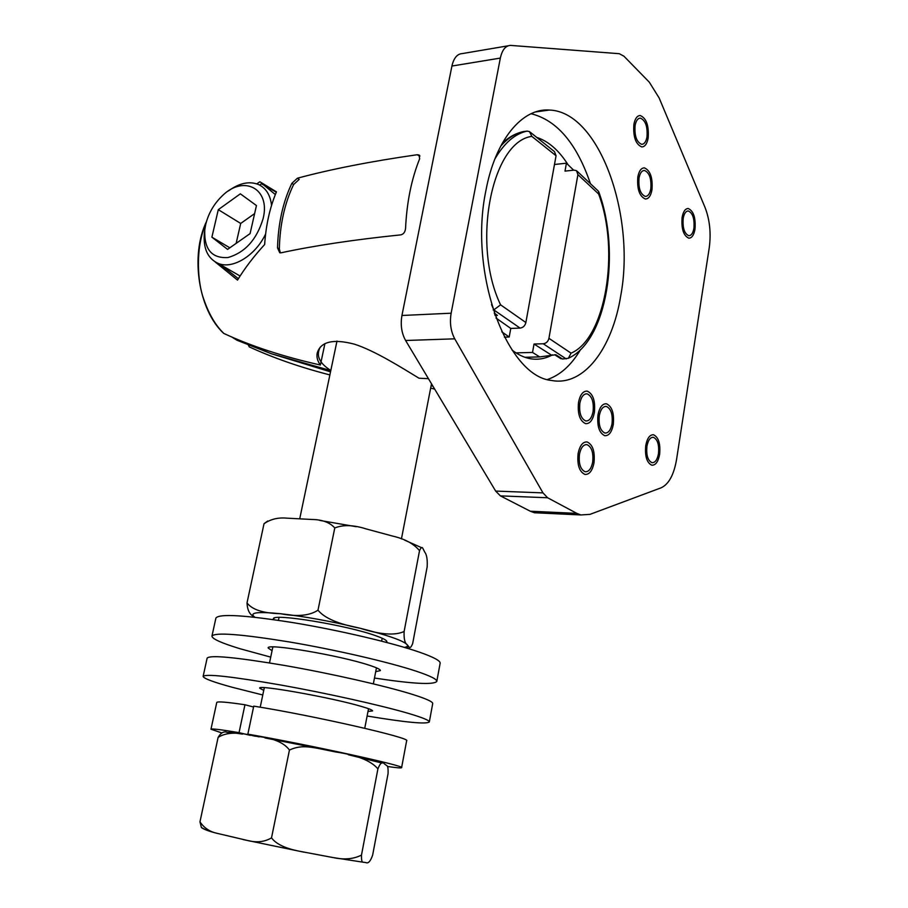 <?xml version="1.0" encoding="UTF-8"?>
<svg xmlns="http://www.w3.org/2000/svg" width="908" height="908" viewBox="0 0 908 908"><rect width="100%" height="100%" fill="white"/><g stroke="black" fill="none" stroke-linecap="round" stroke-linejoin="round"><path stroke-width="1.36" d="M223.345 333.054L223.845 333.452C251.221 346.175 283.398 356.696 320.388 365.016C317.471 361.009 316.404 357.014 317.221 353.03C320.706 341.612 333.054 338.639 354.245 344.121C374.425 350.477 401.45 367.524 419.008 378.216L428.451 378.693M504.417 337.163L509.206 337.004L510.773 328.435L520.057 328.083C523.087 327.697 525.017 325.836 525.868 322.522L556.059 155.756L554.47 151.636M320.388 365.016L324.916 343.599M206.127 222.789C194.539 249.189 198.012 283.932 203.608 298.755C208.681 313.759 215.423 325.325 223.845 333.452M277.519 247.884C278.188 223.482 282.967 201.962 291.854 183.325L297.415 178.206C331.148 169.149 371.031 161.34 417.067 154.746L418.94 154.962L419.678 158.718C411.472 179.092 406.773 202.302 405.57 228.362C405.138 232.073 403.538 234.241 400.791 234.866C354.551 239.61 314.588 245.603 280.89 252.833L279.732 252.742L277.519 247.884L279.335 248.996L280.356 252.878M256.805 183.859L259.858 181.77L276.452 191.86C269.903 207.364 265.965 224.923 264.648 244.524C253.786 256.397 244.751 268.257 237.521 280.095L215.23 261.981M275.328 194.562L263.57 184.846M297.415 178.206L299.197 179.409L293.636 184.506C284.669 203.063 279.902 224.56 279.335 248.996M419.916 156.051L417.067 154.746M501.772 331.817L509.206 337.004M494.69 314.429L497.436 315.394L495.064 315.496M510.773 328.435L495.961 317.982M493.18 309.934L493.793 309.9L491.534 304.6M500.626 146.267C507.595 138.3 515.165 133.408 523.326 131.592L522.509 131.785M494.837 159.048C504.235 142.999 514.995 133.68 527.105 131.115L529.477 131.581L531.816 136.37C491.705 141.569 471.275 244.07 500.58 304.827L493.793 309.9L520.057 328.083M523.326 131.592L527.105 131.115M231.654 336.913L237.011 340.25L271.367 353.745L330.796 370.566L271.367 353.745L237.011 340.25M330.818 370.475C319.151 363.132 315.678 355.3 320.388 346.969M238.373 278.688L221.189 265.125M259.575 185.028L261.447 183.768L276.304 192.19M554.47 164.507L566.422 163.179L565.003 171.113L574.072 170.137L576.535 170.693L577.908 174.631L548.931 338.332C548.114 341.578 546.207 343.394 543.211 343.757L534.029 344.03L532.531 352.44L516.005 352.871M329.888 374.925C300.435 367.365 273.569 358.024 249.291 346.89L248.349 345.051M434.694 389.123L430.653 388.113M573.652 170.182L566.422 163.179M524.915 357.275L539.692 356.923L532.531 352.44M559.714 357.968L562.495 359.012L555.787 354.733L539.692 356.923M551.077 354.858L534.029 344.03M562.495 359.012L568.385 358.251L571.053 353.144C605.591 338.741 620.175 250.767 598.61 193.96L598.667 191.599L597.839 190.646L577.238 171.34M432.9 386.138L431.118 385.707M204.595 231.268L204.368 232.97C203.063 248.474 207.705 258.632 218.283 263.456C232.641 269.54 255.386 255.693 265.601 234.037M228.385 190.975C239.269 183.019 249.337 180.874 258.564 184.551C266.01 188.092 270.346 195.038 271.549 205.367M204.777 229.838L205.741 224.333C208.465 213.403 213.891 203.982 222.017 196.071C243.299 174.404 270.811 188.331 263.127 218.556C256.76 239.633 245.024 252.628 227.897 257.554C211.7 258.485 203.994 249.246 204.777 229.838L204.368 232.97M227.579 249.382L250.086 233.606L256.442 205.548L240.348 193.824L218.295 209.657L211.893 237.17L227.579 249.382M211.893 237.17L229.838 247.805M218.295 209.657L240.699 223.447L236.137 243.378M254.626 213.596L240.699 223.447M500.342 58.089L451.14 313.203C449.562 322.771 450.765 331.306 454.738 338.832L542.984 492.885L547.603 497.766L576.841 513.383L580.893 514.949L589.996 514.359L661.16 487.789C668.776 484.225 673.906 474.816 676.551 459.55L709.239 247.816C711.202 233.174 709.772 219.634 704.937 207.206L659.151 97.985L649.322 82.197L623.955 56.217L619.279 53.697L510.568 45.4C505.574 45.638 502.158 49.872 500.342 58.089L451.923 66.046C453.773 57.998 457.246 53.844 462.342 53.572L508.071 45.82M451.923 66.046L401.938 315.485L451.14 313.203M547.603 497.766L500.387 495.87L495.654 491.08L405.604 340.489C401.563 333.157 400.337 324.814 401.938 315.485M500.387 495.87L530.283 511.215L534.426 512.748L540.305 513.031M485.905 190.589C468.426 273.399 507.175 376.684 551.655 380.475C583.787 386.66 612.31 348.627 620.766 295.599C635.793 215.639 599.348 111.446 549.34 110.05C522.191 107.916 495.325 139.843 485.905 190.589M579.463 454.25C578.544 463.636 580.428 469.459 585.092 471.717C588.77 471.99 591.29 468.778 592.686 462.093C593.594 452.717 591.698 446.906 586.999 444.659C583.379 444.409 580.87 447.61 579.463 454.25M599.303 415.626C598.429 425.012 600.302 430.812 604.921 433.025C608.371 433.229 610.732 430.154 612.026 423.809C612.9 414.434 611.005 408.645 606.351 406.444C602.957 406.251 600.608 409.315 599.303 415.626M639.028 178.025C638.267 188.115 640.367 194.233 645.304 196.412C648.006 196.378 649.833 193.835 650.809 188.807C651.558 178.751 649.447 172.633 644.487 170.466C641.82 170.511 640.004 173.042 639.028 178.025M635.101 125.474C634.363 135.825 636.553 142.113 641.661 144.315C644.283 144.236 646.053 141.773 646.984 136.938C647.722 126.609 645.52 120.344 640.378 118.142C637.802 118.233 636.043 120.673 635.101 125.474M683.191 218.419C682.487 227.897 684.348 233.662 688.763 235.705C691.294 235.683 693.02 233.197 693.928 228.237C694.631 218.783 692.759 213.039 688.321 210.996C685.824 211.031 684.11 213.505 683.191 218.419M579.871 403.129C578.964 412.731 580.916 418.667 585.751 420.949C589.303 421.153 591.755 418.055 593.083 411.63C593.98 402.04 592.005 396.115 587.147 393.845C583.64 393.652 581.211 396.751 579.871 403.129M646.927 446.248C646.121 455.124 647.79 460.594 651.944 462.66C655.111 462.842 657.29 459.845 658.482 453.682C659.287 444.829 657.608 439.37 653.431 437.316C650.31 437.145 648.142 440.13 646.927 446.248M547.49 379.487C560.338 375.095 571.359 365.13 580.541 349.603M590.45 183.722C576.728 143.464 556.922 120.128 531.044 113.716M512.021 350.034C518.15 354.801 524.393 357.718 530.76 358.785C538.308 359.988 545.549 358.66 552.484 354.824M567.897 164.507C558.806 150.251 548.398 141.205 536.685 137.369M593.991 462.864C592.322 470.889 589.281 474.748 584.877 474.419C579.27 471.706 577.023 464.714 578.124 453.455C579.815 445.488 582.822 441.651 587.158 441.958C592.81 444.648 595.08 451.616 593.991 462.864M613.275 424.615C611.731 432.242 608.893 435.931 604.751 435.681C599.201 433.025 596.953 426.068 598.009 414.797C599.575 407.227 602.401 403.561 606.465 403.788C612.06 406.421 614.33 413.367 613.275 424.615M651.967 189.863C650.809 195.912 648.607 198.954 645.361 199C639.436 196.389 636.928 189.034 637.825 176.935C639.005 170.954 641.184 167.923 644.374 167.867C650.332 170.466 652.863 177.809 651.967 189.863M648.153 138.073C647.041 143.884 644.907 146.835 641.763 146.926C635.634 144.281 633.012 136.745 633.898 124.317C635.021 118.562 637.132 115.634 640.219 115.52C646.394 118.165 649.038 125.679 648.153 138.073M694.995 229.213C693.894 235.161 691.828 238.146 688.786 238.168C683.486 235.717 681.261 228.805 682.101 217.432C683.213 211.53 685.268 208.556 688.253 208.522C693.587 210.974 695.834 217.863 694.995 229.213M594.388 412.459C592.788 420.177 589.86 423.911 585.581 423.65C579.792 420.926 577.431 413.798 578.532 402.267C580.144 394.617 583.05 390.905 587.249 391.132C593.094 393.845 595.466 400.961 594.388 412.459M659.628 454.42C658.187 461.82 655.576 465.407 651.774 465.191C646.791 462.717 644.793 456.156 645.758 445.499C647.211 438.155 649.81 434.58 653.556 434.784C658.572 437.247 660.593 443.785 659.628 454.42M205.787 829.844L201.406 827.54L199.964 821.831C204.028 827.869 209.623 831.671 216.751 833.249L247.021 840.365C256.283 842.874 264.444 842.045 271.515 837.868C276.032 843.997 285.316 848.447 299.368 851.216L332.873 857.527C343.928 859.944 353.45 859.138 361.475 855.109L377.91 768.883C371.066 760.722 356.98 755.081 335.642 751.972C311.501 747.136 302.557 744.095 289.448 750.031C283.716 742.256 272.128 737.614 254.671 736.116C238.1 731.803 225.91 732.234 218.102 737.444C221.37 731.837 224.991 730.497 228.975 733.437C225.002 731.905 229.497 732.132 242.481 734.107M361.475 855.109C361.384 859.615 361.838 861.964 362.814 862.157L365.81 862.555C368.239 863.803 370.532 861.283 372.666 855.018L388.079 773.548C388.227 769.031 387.909 766.465 387.114 765.853L384.527 763.98C382.381 761.313 380.18 762.947 377.91 768.883M271.515 837.868L289.448 750.031M199.964 821.831L218.102 737.444M387.444 766.477C396.58 767.805 401.291 768.213 401.597 767.669C406.954 766.284 307.381 744.447 247.85 734.152L259.098 736.887M250.313 735.366L239.042 732.643C220.689 729.578 211.337 728.443 210.974 729.226L221.756 732.904M247.85 734.152L253.752 706.14C313.215 715.538 412.198 738.17 406.636 740.769L401.597 767.669M239.042 732.643L244.956 704.756L253.57 707.026M210.974 729.226L216.751 702.486C217.205 701.282 226.614 702.043 244.956 704.756M262.775 694.983L231.937 687.197C213.028 681.999 203.426 678.39 203.131 676.369C205.991 673.645 231.858 676.517 280.742 685.007C326.948 693.269 380.917 705.312 408.237 713.336C422.515 717.558 429.541 720.441 429.314 721.974C426.306 724.38 405.57 722.393 367.116 716.015M368.012 711.429L372.586 710.93C372.655 710.113 368.83 708.58 361.123 706.356C331.749 697.628 257.134 684.337 259.711 688.173L263.74 690.398M203.131 676.369L207.137 658.107C210.111 654.804 236.001 657.267 284.794 665.496C330.898 673.543 384.674 685.756 411.835 694.2C426.034 698.649 432.991 701.77 432.707 703.587L429.314 721.974M270.72 657.12L240.177 648.777C221.484 643.08 212.075 638.857 211.95 636.099C215.071 632.127 240.972 634.102 289.663 642.001C335.654 649.81 389.191 662.216 416.159 671.171C430.256 675.881 437.134 679.298 436.793 681.443C433.593 684.984 412.822 683.86 374.471 678.049M375.719 671.648L380.373 670.615C380.509 669.48 376.763 667.664 369.147 665.189C340.171 655.451 265.874 642.909 268.166 647.983L272.06 650.741M211.95 636.099L215.911 618.053C219.146 613.524 245.058 615.091 293.659 622.729C339.558 630.345 392.903 642.909 419.712 652.262C433.729 657.188 440.539 660.854 440.142 663.26L436.793 681.443M273.535 619.619L273.376 618.791C272.343 613.002 346.833 625.181 375.64 635.691C383.062 638.29 386.797 640.288 386.876 641.672L386.411 642.387M254.932 617.258L254.172 616.668C249.768 614.864 247.385 610.278 247.01 602.912C252.14 609.677 263.241 613.275 280.334 613.695C297.075 616.929 309.628 615.749 317.993 610.176C324.383 618.087 338.4 624.114 360.056 628.234C380.304 634.658 394.991 635.748 404.117 631.491L419.53 550.668C413.798 543.756 404.843 538.898 392.653 536.083L366.174 528.921C353.643 524.915 343.179 524.586 334.78 527.957C329.831 522.395 322.113 519.558 311.614 519.467L286.61 518.139C278.03 517.356 270.505 519.217 264.024 523.723L267.712 520.999M404.117 631.491C403.799 638.869 404.82 643.273 407.181 644.703L409.02 646.95C409.951 648.425 411.165 647.279 412.675 643.511L427.157 566.876C427.577 559.634 426.771 554.72 424.751 552.132L422.878 548.443C422.072 546.695 420.96 547.445 419.53 550.668M408.191 646.053L407.034 646.473M317.993 610.176L334.78 527.957M247.01 602.912L264.024 523.723M291.854 183.325L293.636 184.506M497.436 315.394L494.236 313.112M556.059 155.756L531.816 136.37M500.58 304.827L525.868 322.522M543.211 343.757L566.206 358.921M548.931 338.332L571.053 353.144M598.61 193.96L577.908 174.631M530.283 511.215L576.841 513.383M542.984 492.885L495.654 491.08M405.604 340.489L454.738 338.832M243.253 839.605L303.919 852.158M348.32 754.741L382.12 763.072M265 737.943L323.702 749.44M404.389 647.393C407.17 646.893 408.101 645.997 407.181 644.703C403.458 640.707 387.75 635.214 360.056 628.234C331.102 621.276 304.532 616.43 280.334 613.695C258.076 611.527 249.359 612.525 254.172 616.668L255.023 617.27M364.744 728.284L368.534 708.694M373.347 683.849L376.457 667.845M381.621 641.15L382.189 638.245M401.438 538.898L431.493 383.778M260.221 707.207L264.307 687.685M269.506 662.908L272.854 646.95M278.427 620.334L279.04 617.44M299.731 518.74L336.981 341.067M418.94 154.962L419.564 155.45M223.584 333.293C198.489 309.991 190.01 255.545 206.457 221.62M520.874 132.227C514.189 134.134 507.969 137.823 502.226 143.305M554.482 151.636L530.374 132.307M234.162 338.605L271.367 353.745L330.535 371.837M568.385 358.251C607.146 340.931 620.993 252.163 598.781 191.928M560.86 358.694L554.697 354.767M240.064 276.009L218.283 263.456M534.426 512.748L580.893 514.949M535.482 111.945L549.34 110.05M585.637 444.648L586.999 444.659M605.08 406.444L606.351 406.444M643.42 170.579L644.487 170.466M639.323 118.278L640.378 118.142M687.401 211.076L688.321 210.996M585.785 393.856L587.147 393.845M652.353 437.304L653.431 437.316M247.021 840.365L299.368 851.216M201.406 827.54C203.835 829.367 208.953 831.274 216.751 833.249M362.814 862.157L332.873 857.527M409.02 646.95L405.15 647.608M404.593 540.112L421.562 547.672M356.231 526.697L319.866 520.432M386.048 640.435L386.876 641.672M274.636 617.962L273.376 618.791"/></g></svg>
